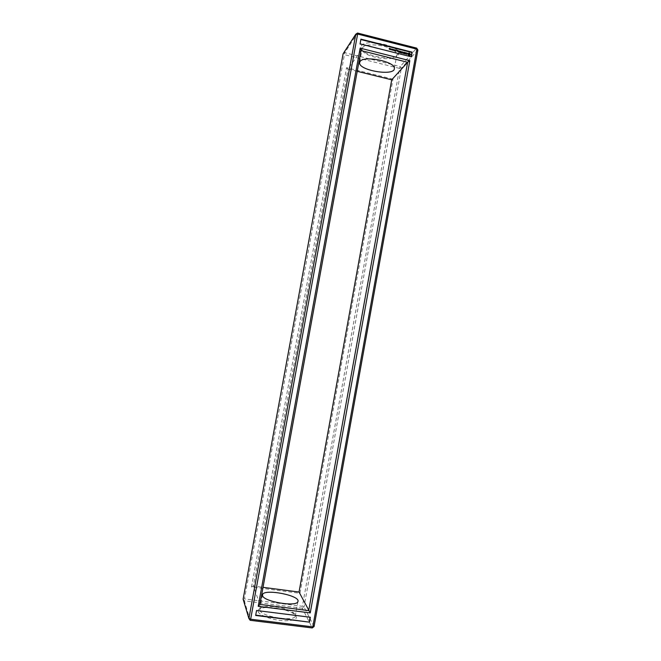 <?xml version="1.0" encoding="UTF-8"?>
<svg xmlns="http://www.w3.org/2000/svg" width="661" height="661" viewBox="0 0 661 661"><rect width="100%" height="100%" fill="white"/><g stroke="black" fill="none" stroke-linecap="round" stroke-linejoin="round"><path stroke-width="0.5" stroke-dasharray="3.31 2.48" d="M250.189 620.307L244.33 600.857L244.463 598.907L243.124 599.172L244.33 600.857L302.325 608.236L302.358 606.294L304.035 606.938L401.326 68.314L399.566 68.405L400.202 66.563L344.786 52.698L244.463 598.907L302.358 606.294L399.566 68.405L344.224 54.582L343.109 53.772L344.786 52.698L357.568 33.05M417.876 50.013L401.326 68.314L400.202 66.563L416.678 48.129M361.402 45.849C365.359 38.297 401.078 45.882 398.6 53.706C397.963 62.332 360.493 56.119 360.914 47.476L361.402 45.849M392.989 79.171L346.554 67.703L251.502 586.951L299.978 593.272L392.989 79.171L391.725 79.824M314.074 626.554L304.035 606.938L302.325 608.236L312.24 627.95M258.104 611.615C259.195 615.432 272.679 620.249 284.073 620.778C296.252 620.704 299.359 618.299 293.41 613.565C287.097 609.459 271.679 606.459 263.565 607.748C259.418 608.384 257.6 609.673 258.104 611.615M393.634 50.294C395.84 51.814 396.914 53.277 396.864 54.681L396.84 54.913C396.311 62.853 361.699 57.102 362.129 49.178L362.592 47.683C365.07 43.015 385.033 44.469 393.188 50.005L393.196 50.013M346.554 67.703L348.008 69.041L253.403 586.084L263.02 587.34M357.229 71.314L348.008 69.041L361.013 50.558M299.978 593.272L299.028 592.041M251.502 586.951L253.403 586.084L259.905 604.427M360.063 43.866L360.691 39.495M411.349 56.838L359.832 44.204M256.559 610.508L310.083 617.217M255.658 615.457L256.451 610.169M259.913 610.26C261.145 616.688 294.376 622.1 295.293 616.052C295.649 614.837 294.699 613.515 292.426 612.078C286.618 608.31 272.382 605.534 264.912 606.715C262.02 607.145 260.343 607.946 259.889 609.136L259.913 610.26M389.461 49.393L389.56 48.707M390.453 49.517L390.172 48.856M391.039 49.666L390.701 49.071M392.279 50.038L391.973 49.377M391.692 49.889L391.692 49.178M391.618 49.848L391.965 49.253M392.147 49.955L392.304 49.335M392.965 50.211L392.353 50.162L392.923 49.583L392.485 49.385L392.923 49.583M393.667 50.393L393.188 50.005M394.774 50.674L394.328 49.988M394.229 50.533L394.303 49.848M394.386 49.914L394.634 50.608L394.799 49.972M395.46 50.847L394.956 50.426M396.113 50.955L395.65 50.765M398.5 50.905L398.823 51.814M397.145 50.335L396.93 51.252M399.632 52.558L400.401 52.731M400.417 52.112L400.26 52.657M399.806 51.261L400.376 52.045M399.888 51.979L400.343 52.194M401.012 51.541L400.723 52.855M401.244 52.971L401.921 53.235M402.144 51.872L401.987 52.45M402.028 52.525L401.871 53.062M401.5 52.393L401.954 52.607M402.524 53.252L403.136 52.558M403.466 53.491L403.07 52.64M402.541 52.029L402.318 53.26M403.673 52.26L403.441 53.244M403.945 53.648L404.623 53.921M404.036 52.409L404.689 53.136M404.73 53.211L404.573 53.748M404.21 53.078L404.656 53.293M405.647 52.756L405.375 53.954M405.044 53.929L405.871 54.235M406.424 53.219L407.126 53.417M406.35 53.07L407.011 54.02M409.357 55.359L410.051 55.045M390.345 49.492L390.246 48.922M390.932 49.641L390.833 49.071M398.566 51.104L398.773 51.641M408.481 53.929L409.333 53.797L409.506 54.689M396.84 54.913L398.6 53.706M362.129 49.178L360.914 47.476M264.912 606.715L263.565 607.748M292.426 612.078L293.41 613.565M394.361 68.521L396.864 54.681M359.708 62.233L362.137 48.939M295.293 616.052L297.921 601.535M259.889 609.136L262.45 595.082"/><path stroke-width="0.99" d="M343.109 53.772L355.783 34.19L248.9 618.506L250.189 620.307L312.24 627.95L314.074 626.554L417.876 50.013L416.678 48.129L357.568 33.05L355.783 34.19L357.634 34.05L250.643 619.225L248.9 618.506L243.124 599.172L343.109 53.772M250.189 620.307L250.643 619.225L312.802 626.892L416.851 49.145L357.634 34.05L357.568 33.05M360.923 39.148L412.191 52.169L411.349 56.838L360.063 43.866L360.923 39.148M409.828 60.672L360.138 48.146L258.203 606.327L310.249 612.904L409.828 60.672L407.639 62.283L361.013 50.558L259.905 604.427L308.72 610.615L407.639 62.283L391.725 79.824L357.229 71.314M256.559 610.508L310.323 617.25L309.439 622.15L255.658 615.457L256.559 610.508M417.876 50.013L416.678 48.129M393.188 50.005L393.807 49.616L393.667 50.393L393.229 49.947M263.02 587.34L299.028 592.041L391.725 79.824M314.074 626.554L312.802 626.892L312.24 627.95M360.856 39.536L411.902 52.5L411.134 56.78M360.138 48.146L361.013 50.558M310.249 612.904L299.028 592.041M258.203 606.327L259.905 604.427M309.439 622.15L255.716 615.135M310.083 617.217L309.257 621.794M360.055 61.547C363.583 55.103 395.774 61.663 394.361 68.521C394.625 76.511 358.485 70.487 359.617 62.745L360.055 61.547M262.566 595.718C263.863 601.791 297.07 607.236 297.921 601.535C300.755 595.511 263.97 588.381 262.524 594.652L262.566 595.718M389.255 48.443L389.321 49.195L389.197 48.526M389.841 48.592L389.734 49.418L389.792 48.584M390.271 49.558L390.387 48.732L390.271 49.558M390.858 49.707L390.767 48.988L390.998 49.558M392.279 50.038L392.039 49.294L391.568 49.864L391.709 49.088L391.684 49.765L392.419 49.269L392.279 50.038M392.965 50.211L392.419 50.079L392.989 49.501L392.551 49.302L393.105 49.443L392.965 50.211M394.774 50.674L394.394 49.906L394.179 50.525L394.32 49.749L394.7 50.525L394.914 49.897L394.774 50.674M395.46 50.847L394.939 50.484L395.493 50.046L395.46 50.847M396.187 50.476L395.708 50.872L395.815 50.162L396.187 50.476M398.252 51.492L397.682 51.244L398.302 50.773L398.252 51.492M398.393 51.525L399.029 50.963L398.98 51.674L398.393 51.525M397.591 51.318L396.997 51.17L397.236 50.286L397.591 51.318M400.376 52.748L399.566 52.459L400.326 52.574L399.822 51.889L400.525 51.5L399.88 51.178L400.69 51.459L400.376 52.748M400.946 52.806L401.103 51.484L400.946 52.806M401.995 53.161L401.177 52.872L401.946 52.987L401.442 52.293L402.243 51.773L401.995 53.161M403.136 52.558L402.384 53.177L402.607 51.955L402.59 52.938L403.185 52.335L403.507 53.169L403.772 52.161L403.516 53.541L403.136 52.558M404.78 53.781L403.879 53.558L404.648 53.665L404.144 52.979L404.838 52.591L404.193 52.269L405.003 52.55L404.78 53.781M405.598 53.905L404.978 53.83L405.738 52.657L405.598 53.905L405.647 52.756M407.25 53.872L406.829 54.384L406.242 54.062L407.044 54.144L406.284 53.417L406.705 52.905L407.308 53.334L406.457 53.343L407.25 53.872L406.49 53.136M409.432 55.276L408.415 55.284L408.002 53.491L409.291 52.979L410.283 54.07L409.266 55.507M390.502 48.939L390.453 49.517M391.089 49.088L391.105 49.575M391.965 49.253L391.692 49.889M391.692 49.178L391.684 49.765M392.113 49.187L392.213 49.897M392.304 49.335L392.229 50.029M392.989 49.509L392.915 50.203M393.65 49.947L393.617 50.376M394.394 49.906L394.229 50.533M394.799 49.972L394.724 50.657M395.476 50.145L395.402 50.831M398.195 51.525L398.211 50.872M398.162 51.145L397.699 51.277M398.591 50.847L399.029 50.963M398.922 51.715L399.021 51.137M397.525 51.36L397.286 50.451M397.682 50.393L397.17 50.368M400.401 52.731L400.624 51.541L399.88 51.178M400.326 52.574L399.591 52.483M399.922 51.831L400.442 51.963M400.88 52.847L401.004 51.583M402.012 53.144L402.144 51.872M401.268 52.814L401.946 52.987M402.053 52.368L401.533 52.236M403.549 53.524L403.673 52.26M402.59 52.938L402.689 52.07M403.507 53.169L403.111 52.417L402.516 53.02M404.722 53.83L404.937 52.632L404.193 52.269M403.97 53.5L404.648 53.665M404.755 53.054L404.235 52.921M405.97 54.004L405.524 53.987M407.226 53.334L406.35 53.07M410.093 54.962L409.638 53.252L408.787 53.029M390.246 48.922L390.114 49.435M390.849 49.03L390.767 49.492M398.773 51.641L398.641 51.021L398.773 51.641M408.878 54.921L408.548 53.847L408.878 54.921L409.663 54.128L408.548 53.847M390.403 48.823L390.279 49.468L390.403 48.823M398.847 51.558L398.641 51.021M408.952 54.846L409.58 54.607M359.617 62.745L359.708 62.233M262.45 595.082L262.524 594.652"/></g></svg>
